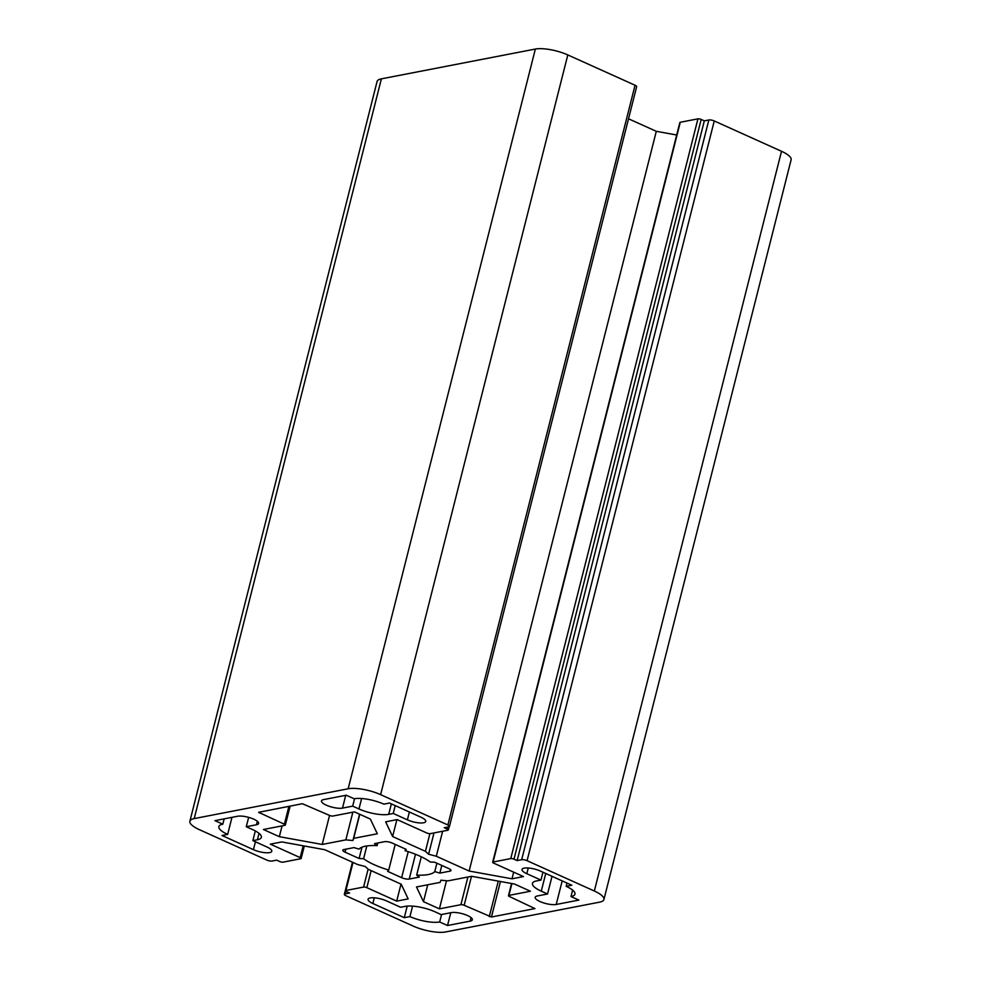 <?xml version="1.0" encoding="UTF-8"?>
<svg xmlns="http://www.w3.org/2000/svg" width="981" height="981" viewBox="0 0 981 981"><rect width="100%" height="100%" fill="white"/><g stroke="black" fill="none" stroke-linecap="round" stroke-linejoin="round"><path stroke-width="1.47" d="M279.34 836.683L322.209 844.445L345.852 839.871L352.915 840.521L353.687 838.35L377.329 833.776L370.352 819.061L354.423 811.876L332.915 816.033A2.391 0.687 14.2 0 1 329.665 815.456L302.356 803.721L258.604 812.317L284.38 824.212A2.391 0.687 14.2 0 1 285.336 825.07A2.391 0.687 14.2 0 1 284.907 825.328L263.399 829.497L279.34 836.683L282.074 825.879M189.885 821.22L377.072 81.497A23.912 6.904 14.2 0 1 381.388 78.848L535.356 49.05A23.912 6.904 14.2 0 1 567.803 54.924L635.05 85.249A3.985 1.153 14.2 0 1 636.657 86.671L449.47 826.394A3.985 1.153 14.2 0 1 448.758 826.836L444.221 827.706L447.373 829.129A2.391 0.687 14.2 0 1 448.329 829.975A2.391 0.687 14.2 0 1 447.9 830.233L430.23 833.654A2.391 0.687 14.2 0 1 426.993 833.065L397.133 819.601L385.656 821.833L392.621 836.535L425.423 851.336L428.611 854.23L436.312 856.241L469.126 871.042L511.996 878.804L523.474 876.573L493.627 863.108A2.391 0.687 14.2 0 1 492.658 862.262A2.391 0.687 14.2 0 1 493.1 862.005L510.758 858.583A2.391 0.687 14.2 0 1 513.995 859.172L517.146 860.582L521.671 859.712A3.985 1.153 14.2 0 1 527.079 860.693L594.339 891.018A23.912 6.904 14.2 0 1 603.928 899.503A23.912 6.904 14.2 0 1 599.612 902.152L445.644 931.95A23.912 6.904 14.2 0 1 413.197 926.076L345.95 895.751A3.985 1.153 14.2 0 1 344.343 894.329A3.985 1.153 14.2 0 1 345.067 893.899L349.592 893.017L346.452 891.606A2.391 0.687 14.2 0 1 345.496 890.748A2.391 0.687 14.2 0 1 345.925 890.49L363.583 887.069A2.391 0.687 14.2 0 1 366.833 887.658L396.692 901.122L408.17 898.903L401.204 884.188L368.39 869.387L365.214 866.505L357.501 864.482L324.699 849.693L281.829 841.931L270.339 844.15L300.198 857.615A2.391 0.687 14.2 0 1 301.155 858.461A2.391 0.687 14.2 0 1 300.726 858.731L283.068 862.152A2.391 0.687 14.2 0 1 279.818 861.563L276.679 860.141L272.154 861.024A3.985 1.153 14.2 0 1 266.746 860.043L199.486 829.718A23.912 6.904 14.2 0 1 189.885 821.22A23.912 6.904 14.2 0 1 194.213 818.583L348.169 788.773A23.912 6.904 14.2 0 1 380.616 794.647L447.876 824.972A3.985 1.153 14.2 0 1 449.47 826.394M322.209 844.445L329.555 815.407M345.852 839.871L352.853 812.182M363.595 858.718A39.853 11.514 -165.8 0 0 388.721 870.049L387.618 871.349L401.646 877.676A5.579 1.606 -165.8 0 0 409.224 879.05L419.328 877.088L416.667 875.101A39.853 11.514 -165.8 0 0 434.767 871.606L439.868 873.115L449.972 871.153A5.579 1.606 -165.8 0 0 450.978 870.539A5.579 1.606 -165.8 0 0 448.746 868.565L434.706 862.225L430.23 862.005A39.853 11.514 -165.8 0 0 405.104 850.686L406.208 849.374L392.167 843.047A5.579 1.606 -165.8 0 0 384.601 841.686L374.484 843.635L377.145 845.622A39.853 11.514 -165.8 0 0 359.046 849.129L353.957 847.609L343.84 849.571A5.579 1.606 -165.8 0 0 342.835 850.184A5.579 1.606 -165.8 0 0 345.079 852.17L359.107 858.498L363.595 858.718L366.82 845.965M246.268 826.738L256.458 824.763A11.956 3.458 -165.8 0 0 258.616 823.439A11.956 3.458 -165.8 0 0 251.001 818.08A11.956 3.458 -165.8 0 0 237.598 816.253L214.962 820.643L222.822 824.187A21.913 6.327 -165.8 0 0 218.861 826.603A21.913 6.327 -165.8 0 0 227.653 834.39L221.988 835.481L253.417 849.656A11.956 3.458 -165.8 0 0 265.128 852.697A11.956 3.458 -165.8 0 0 271.798 851.275A11.956 3.458 -165.8 0 0 267.004 847.02L252.865 840.643L257.39 839.773A21.913 6.327 -165.8 0 0 261.351 837.357A21.913 6.327 -165.8 0 0 252.558 829.57L246.268 826.738L248.647 817.357M383.878 804.15A21.913 6.327 -165.8 0 0 354.141 798.767L346.281 795.223L323.644 799.601A11.956 3.458 -165.8 0 0 321.486 800.925A11.956 3.458 -165.8 0 0 329.101 806.272A11.956 3.458 -165.8 0 0 342.504 808.099L352.682 806.137L358.972 808.969A21.913 6.327 -165.8 0 0 388.709 814.353L393.246 813.47L407.385 819.846A11.956 3.458 -165.8 0 0 419.095 822.887A11.956 3.458 -165.8 0 0 425.766 821.465A11.956 3.458 -165.8 0 0 420.972 817.222L389.543 803.047L383.878 804.15M547.545 893.998L541.267 891.165A21.913 6.327 14.2 0 1 532.462 883.378A21.913 6.327 14.2 0 1 536.435 880.95L540.96 880.08L526.809 873.703A11.956 3.458 14.2 0 1 522.015 869.448A11.956 3.458 14.2 0 1 528.685 868.038A11.956 3.458 14.2 0 1 540.396 871.067L571.825 885.242L566.172 886.333A21.913 6.327 14.2 0 1 574.964 894.12A21.913 6.327 14.2 0 1 571.003 896.548L578.864 900.092L556.215 904.47A11.956 3.458 14.2 0 1 542.824 902.643A11.956 3.458 14.2 0 1 535.197 897.284A11.956 3.458 14.2 0 1 537.355 895.972L547.545 893.998L552.021 876.315M400.579 907.253L405.104 906.37A21.913 6.327 14.2 0 1 434.853 911.754L441.131 914.599L451.321 912.624A11.956 3.458 14.2 0 1 464.724 914.451A11.956 3.458 14.2 0 1 472.339 919.81A11.956 3.458 14.2 0 1 470.181 921.122L447.532 925.512L439.684 921.968A21.913 6.327 14.2 0 1 409.935 916.585L404.282 917.676L372.854 903.501A11.956 3.458 14.2 0 1 368.059 899.258A11.956 3.458 14.2 0 1 374.73 897.836A11.956 3.458 14.2 0 1 386.44 900.877L400.579 907.253M440.91 880.202L440.126 882.385L416.496 886.959L423.461 901.662L439.402 908.847L460.911 904.69A2.391 0.687 14.2 0 1 464.16 905.279L491.456 917.002L534.939 908.59L509.433 896.511A2.391 0.687 14.2 0 1 508.477 895.665A2.391 0.687 14.2 0 1 508.906 895.395L530.427 891.239L514.485 884.04L471.616 876.291L447.974 880.864L440.91 880.202M628.527 118.787L656.301 131.307L676.682 134.998M492.658 862.262L679.845 122.539A2.391 0.687 14.2 0 1 680.274 122.269L697.932 118.848A2.391 0.687 14.2 0 1 701.182 119.437L704.321 120.859L708.846 119.976A3.985 1.153 14.2 0 1 714.254 120.957L781.514 151.282A23.912 6.904 14.2 0 1 791.115 159.78L603.928 899.503M352.915 840.521L359.573 814.193M353.687 838.35L359.782 814.291M388.721 870.049L395.196 844.42M416.667 875.101L421.303 856.793M434.767 871.606L436.888 863.219M439.868 873.115L441.806 865.426M405.104 850.686L405.509 849.068M377.145 845.622L377.808 842.998M359.107 858.498L361.977 847.192M423.461 901.662L427.741 884.776M439.402 908.847L446.514 880.73M447.532 925.512L450.77 912.722M439.684 921.968L441.56 914.513M409.935 916.585L412.584 906.125M404.282 917.676L407.213 906.101M540.96 880.08L542.947 872.219M566.172 886.333L566.993 883.059M571.003 896.548L572.622 890.11M222.822 824.187L224.171 818.853M227.653 834.39L231.97 817.345M252.865 840.643L255.318 830.932M352.682 806.137L354.57 798.681M393.246 813.47L395.233 805.609M396.692 901.122L400.996 884.089M517.146 860.582L704.321 120.859M511.996 878.804L513.676 872.158M469.126 871.042L656.301 131.307M436.312 856.241L442.639 831.25M428.611 854.23L433.994 832.93M425.423 851.336L429.886 833.691M392.621 836.535L396.888 819.65M284.38 824.212L288.904 806.321M194.213 818.583L381.388 78.848M348.169 788.773L535.356 49.05M380.616 794.647L567.803 54.924M259.242 812.881L259.45 812.023M401.646 877.676L408.231 851.655M409.224 879.05L415.49 854.267M449.972 871.153L450.389 869.522M345.079 852.17L345.827 849.19M257.39 839.773L259.021 833.347M460.911 904.69L467.912 877.002M464.16 905.279L471.481 876.315M489.298 916.61L498.287 881.11M491.456 917.002L500.445 881.502M508.906 895.395L511.898 883.574M541.267 891.165L545.743 873.482M470.181 921.122L471.064 917.615M372.854 903.501L374.301 897.799M526.809 873.703L528.256 868.001M556.215 904.47L562.187 880.889M256.458 824.763L257.353 821.256M253.417 849.656L255.416 841.796M342.504 808.099L345.729 795.321M358.972 808.969L361.621 798.509M388.709 814.353L391.358 803.868M407.385 819.846L409.371 811.998M300.198 857.615L303.19 845.794M366.833 887.658L371.137 870.625M363.583 887.069L368.12 869.141M345.925 890.49L353.013 862.458M345.067 893.899L345.753 891.189M594.339 891.018L781.514 151.282M527.079 860.693L714.254 120.957M521.671 859.712L708.846 119.976M513.995 859.172L701.182 119.437M510.758 858.583L697.932 118.848M493.1 862.005L680.274 122.269M447.373 829.129L447.912 826.995M447.876 824.972L635.05 85.249M290.143 806.088L285.336 825.07M511.555 883.513L508.477 895.665M304.318 846.002L301.155 858.461M352.694 862.311L345.496 890.748M352.473 862.213L344.343 894.329M449.151 826.713L448.329 829.975"/></g></svg>
